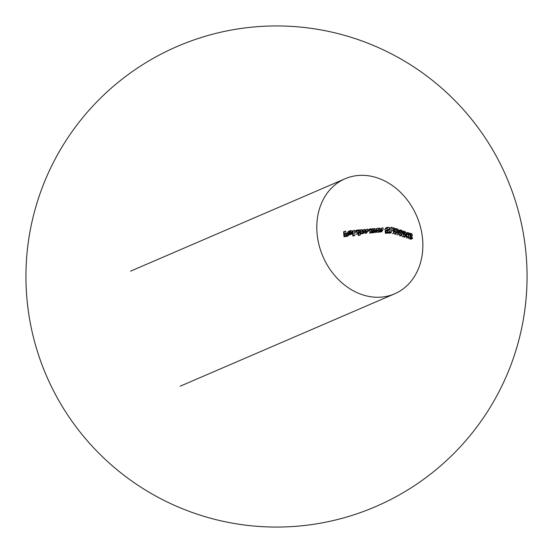 <?xml version="1.0" encoding="UTF-8"?>
<svg xmlns="http://www.w3.org/2000/svg" width="553" height="553" viewBox="0 0 553 553"><rect width="100%" height="100%" fill="white"/><g stroke="black" fill="none" stroke-linecap="round" stroke-linejoin="round"><path stroke-width="0.83" d="M404.208 237.258L405.771 236.601L404.215 237.265M405.48 236.608L406.255 234.285L405.142 231.417L404.651 231.624M403.96 233.926L404.478 233.705L405.142 231.417L403.31 232.087M404.803 234.735L406.02 234.209L405.473 236.096L404.713 233.781L404.851 232.066M404.492 232.149L405.197 231.914M405.66 236.09L403.918 236.767L405.66 236.09M406.089 233.034L406.351 233.58M407.112 236.587L406.738 238.06L406.324 234.88M408.992 237.251L408.937 238.778L408.418 237.023M408.515 236.58L408.757 237.355L410.312 236.684L409.082 232.841L407.976 233.318M406.538 234.783L406.808 236.719L408.363 236.048L407.831 232.426L406.275 233.096M407.831 232.426L406.082 233M408.1 234.154L409.137 233.705L408.328 237.403L406.773 238.073M409.4 233.788L410.513 233.311L410.526 238.115L408.971 238.785M410.513 233.311L409.344 233.636M409.082 232.841L407.969 233.276M399.923 236L401.796 235.322L399.923 236L399.024 234.043L399.902 235.481L401.678 234.804L399.902 235.481M399.764 232.191L400.061 232.806L401.616 232.136L400.863 230.608L399.404 231.237M398.837 230.636L399.943 231.002M399.874 232.958L399.549 232.288M401.043 234.389L402.003 233.974L401.457 234.811L400.814 233.449L399.259 234.119M400.814 233.449L399.024 234.043M401.478 235.329L401.996 234.196M402.245 234.092L401.616 232.136M401.029 230.94L402.031 230.504L402.079 231.009L401.243 231.368M402.031 230.504L400.254 229.917L398.817 230.539M396.826 234.942L398.381 234.272L396.826 234.942M397.897 229.018L397.185 231.334L398.077 234.285L398.983 231.907L397.897 229.018L396.072 229.695M397.185 231.334L396.791 231.5M397.427 231.41L397.953 229.523L398.582 230.553L398.748 231.831L398.098 233.76L397.427 231.41M398.748 231.831L397.476 232.384M398.582 230.553L397.42 231.057M392.464 233.76L394.019 233.09L392.464 233.76M393.881 227.691L392.976 230.083L393.667 233.124L394.883 230.615L393.881 227.691L392.049 228.361M392.976 230.083L391.642 230.656M393.238 230.152L393.93 228.195L394.538 229.232L394.642 230.546L393.743 232.578L393.238 230.152M394.642 230.546L393.176 231.175M394.538 229.232L393.266 229.778M387.418 233.207L388.973 232.536L389.084 231.97L387.397 232.018L387.307 230.615L385.752 231.285L385.842 232.689L387.529 232.64L387.418 233.207L385.4 233.262L385.165 230.615L386.353 230.808L388.489 230.007L386.353 230.808M385.897 228.479L387.95 227.684L385.144 229.364L384.625 229.412L386.319 227.85M385.165 230.615L386.72 229.944L387.909 230.138L389.34 228.88L387.784 229.543L387.162 228.465M389.084 231.97L387.529 232.64M387.397 232.018L385.842 232.689M387.01 231.209L388.565 230.539L387.335 230.933M387.923 230.684L389.312 229.053M389.817 228.831L389.084 227.366L386.699 227.691M384.625 229.412L387.874 227.186L385.676 228.009M387.95 227.684L387.031 228.078M373.496 232.758L375.052 232.094L375.038 231.431L372.978 232.806M375.694 232.543L377.25 231.873L375.694 232.543M376.503 228.852L376.634 230.691L378.19 230.02L378.058 228.182L375.978 228.894L376.075 231.424L377.63 230.753L375.003 232.246L377.056 231.458L375.093 230.725L373.538 231.396L373.185 229.142M375.093 230.725L374.851 228.465L373.171 229.011M376.655 232.018L378.19 230.02M378.058 228.182L375.978 228.894M374.851 228.465L373.296 229.136M360.508 233.891L362.063 233.221L362.028 232.592L359.989 233.94M361.973 233.829L364.061 233.02L361.088 233.719M365.409 233.442L366.964 232.772L365.409 233.442M365.167 233.041L366.722 232.371L367.254 231.099L365.699 231.769L365.54 229.82L366.058 229.778L366.217 231.721M360.134 230.304L361.8 229.626L361.932 231.126L363.418 232.716L361.862 233.387L363.812 232.626L364.337 231.23L362.782 231.901L362.63 230.083L364.704 229.364L364.828 230.76L366.321 232.46L365.167 233.034M363.148 230.034L363.273 231.424L364.828 230.76M360.245 230.29L360.867 233.09M361.8 229.626L360.121 230.166M363.528 233.159L364.835 232.163L363.985 232.53M366.432 232.903L367.773 231.05L367.614 229.108L366.058 229.778M367.614 229.108L365.54 229.82M364.704 229.364L362.63 230.083M353.167 232.744L353.367 235.993L352.842 236.034L352.703 233.553M352.593 232.149L352.538 231.555M352.579 230.974L353.008 230.933L353.111 232.101M353.367 235.993L354.922 235.322L354.563 230.262L352.551 230.954M354.563 230.262L353.008 230.933M346.814 236.435L348.369 235.772L348.342 235.26L346.033 235.46L345.929 233.94L344.374 234.61L344.478 236.131L346.786 235.931L346.814 236.435L343.987 236.684L343.607 231.769L344.132 231.721L344.339 234.106L345.86 233.974M345.936 233.967L346.648 233.905L346.69 234.41L345.971 234.472M346.69 234.41L348.245 233.739L348.203 233.235L345.895 233.435L345.687 231.05L343.607 231.769M348.342 235.26L346.786 235.931M346.033 235.46L344.478 236.131M348.203 233.235L346.648 233.905M345.895 233.435L344.339 234.106M345.687 231.05L344.132 231.721M363.853 175.363A62.641 51.056 -113.3 0 1 420.501 227.124A62.641 51.056 -113.3 0 1 394.614 293.823A62.641 51.056 -113.3 0 1 322.938 256.495A62.641 51.056 -113.3 0 1 345.044 178.764A62.641 51.056 -113.3 0 1 363.853 175.363M351.376 232.011L352.932 231.341L351.376 232.011M347.346 233.228L348.155 231.583L350.042 230.725L348.902 232.557L347.346 233.228M349.634 234.914L351.991 234.05L349.634 234.914L347.927 234.389M351.991 234.05L352.849 233.38L353.222 232.094L349.42 232.426L347.865 233.096L349.247 232.972M349.551 232.951L353.222 232.094M349.42 232.426L350.851 230.974L349.814 231.424M352.932 231.341L350.879 230.532L349.427 231.154M350.879 230.532L350.042 230.725M352.849 233.38L351.293 234.05M348.722 231.783L350.851 230.974M351.176 233.248L352.731 232.578L351.183 233.795L349.51 232.861L348.217 233.421M351.832 233.636L349.627 234.465L351.832 233.636M350.07 233.553L348.514 234.223L349.627 234.465M358.766 233.497L358.862 235.509L358.344 235.557L358.233 233.387L359.789 232.716L356.561 234.299L358.89 233.442M358.572 230.891L358.669 232.053M359.194 230.159L360.079 229.778L360.418 234.838L358.862 235.509M360.079 229.778L358.994 230.062M356.353 230.546L357.819 229.917L359.616 230.442L358.061 231.106M357.819 229.917L356.332 230.566L355.766 231.97L354.75 232.412M358.157 232.274L359.713 231.603L358.102 233.186L356.284 231.921L357.881 230.352L356.74 230.836M355.703 231.175L357.881 230.352M358.752 233.027L356.547 233.857L358.752 233.027M356.284 231.921L354.756 232.578M371.782 232.364L371.796 232.91L371.277 232.951L371.257 232.274L372.812 231.603L369.57 233.166L371.948 232.295M371.623 229.73L371.706 230.898M372.245 228.997L373.137 228.617L373.351 232.239L371.796 232.91M373.137 228.617L372.051 228.907M369.404 229.384L370.869 228.755L372.667 229.281L371.111 229.951M370.869 228.755L369.383 229.412L368.81 230.815L367.78 231.258M371.201 231.119L372.757 230.449L371.118 232.046L369.328 230.767L370.932 229.191L369.791 229.682M368.754 230.013L370.932 229.191M371.768 231.887L369.563 232.716L371.768 231.887M369.328 230.767L367.78 231.431M378.363 232.35L379.918 231.679L379.918 231.009L377.844 232.391M380.54 232.142L382.095 231.472L380.54 232.142M381.425 228.417L381.529 230.262L383.084 229.592L382.98 227.746L380.906 228.458L380.955 231.009L382.51 230.338L379.87 231.831L381.916 231.043L379.987 230.304L378.432 230.974L378.107 228.707M379.987 230.304L379.773 228.03L378.093 228.576M381.501 231.617L383.084 229.592M382.98 227.746L380.906 228.458M379.773 228.03L378.217 228.7M390.494 227.877L392.049 227.207L391.268 232.619L389.713 233.29L388.973 233.242L388.849 232.661L389.471 232.695L390.259 227.801L389.92 232.198M389.471 232.695L391.026 232.025L388.849 232.661M392.049 227.207L390.259 227.801M394.807 234.354L396.363 233.684L394.807 234.354M394.489 233.829L396.28 233.152L394.489 233.829M395.623 232.744L396.674 232.288L396.045 233.159L395.45 231.783L394.69 232.108M395.45 231.783L394.745 231.907M396.024 233.698L396.66 232.516M396.916 232.405L395.63 228.88L394.787 229.246M395.796 229.212L396.805 228.776L396.847 229.281L396.003 229.647M396.805 228.776L394.524 228.41M398.99 232.53L400.22 231.997L400.185 231.493L398.934 231.265M400.185 231.493L398.99 232.004M404.056 236.145L403.738 231.071L403.607 232.122L402.37 231.714L404.056 236.145L402.453 236.802L401.9 235.26M401.969 231.887L403.503 230.995M402.37 231.714L401.582 232.053M404.008 236.131L402.453 236.802M403.649 232.626L403.773 234.783L402.867 232.371L403.649 232.626L403.061 232.882M406.282 234.901L407.478 234.382L407.437 233.878L406.192 233.649M407.437 233.878L406.261 234.382M410.589 236.152L410.644 235.702M410.665 239.38L412.22 238.709L410.665 239.38M409.939 238.115L410.361 238.868L412.621 238.101L412.393 237.728L411.695 238.032M410.361 238.868L412.393 237.728L411.916 238.198L411.494 237.444L412.427 235.108L411.563 233.539L411.073 233.746M410.533 234.486L411.563 233.539L410.526 233.871M410.879 234.285L411.612 234.037L410.54 234.907M411.971 238.716L412.621 238.101M411.494 237.444L410.533 237.859M411.626 236.864L410.54 237.327M411.944 236.484L410.547 237.092M412.427 235.108L410.872 235.778M404.713 233.781L403.973 234.099M374.955 229.765L373.399 230.428M367.773 231.05L367.261 231.272M361.932 231.126L360.376 231.797M379.87 229.329L378.314 230M396.363 230.421L394.863 231.064M345.044 178.764L130.556 271.17M394.614 293.823L180.126 386.222M375.625 46.383A250.557 250.557 0 0 0 27.65 305.719A250.557 250.557 0 0 0 426.225 477.405A250.557 250.557 0 0 0 375.625 46.383M355.455 230.781L357.01 230.11M368.505 229.626L370.061 228.956M410.533 238.861L412.089 238.191"/></g></svg>
